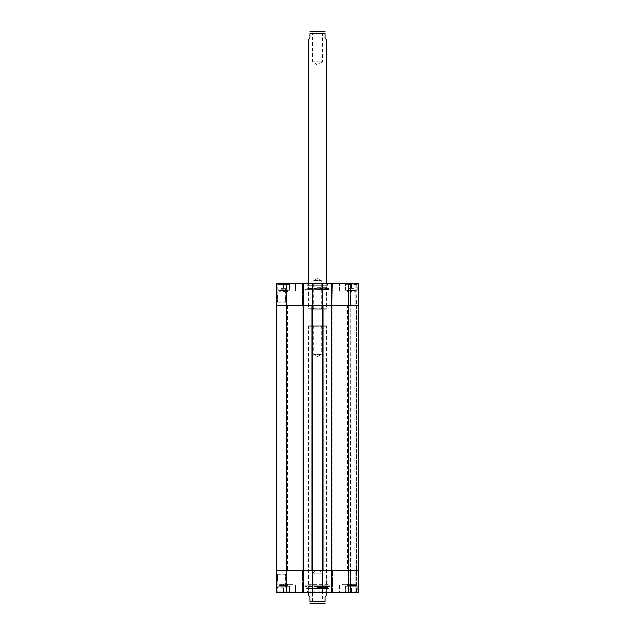 <?xml version="1.0" encoding="UTF-8"?>
<svg xmlns="http://www.w3.org/2000/svg" width="635" height="635" viewBox="0 0 635 635"><rect width="100%" height="100%" fill="white"/><g stroke="black" fill="none" stroke-linecap="round" stroke-linejoin="round"><path stroke-width="0.48" stroke-dasharray="3.17 2.38" d="M347.655 570.833L287.345 570.833L347.655 570.833L347.655 305.435L287.345 305.435L347.655 305.435M276.408 570.833L303.705 570.833L276.408 570.833L276.408 305.435L303.474 305.435L302.72 305.435L302.72 570.833L303.474 570.833L303.474 592.693L313.206 592.693L312.222 592.693L311.999 570.833L323.001 570.833L302.72 570.833L302.72 305.435L303.705 305.435L303.705 570.833M311.999 305.435L312.976 305.435L312.976 570.833L312.976 305.435L311.999 305.435L311.999 570.833M331.526 283.575L331.526 305.435L331.526 283.575L331.526 305.435L331.526 283.575L358.624 283.575L356.402 283.575L358.624 283.575L358.815 305.435L312.222 305.435L312.976 305.435L312.976 570.833L312.976 305.435L302.72 305.435L302.72 570.833L302.72 305.435L303.474 305.435L276.185 305.435L276.376 283.575L303.474 283.575L303.474 592.693L276.376 592.693L276.185 570.833L303.474 570.833L303.474 592.693M323.001 305.435L323.001 570.833M322.024 305.435L322.024 570.833L322.778 570.833L321.794 570.833L358.592 570.833L322.024 570.833L322.024 305.435M332.28 305.435L332.28 570.833L332.28 305.435M331.295 305.435L331.295 570.833M358.592 305.435L358.592 570.833M356.179 305.435L356.179 570.833L356.179 305.435L350.671 305.435L350.369 570.833L356.402 570.833L350.671 570.833L350.369 592.693L356.402 592.693L350.671 592.693L350.671 305.435L356.179 305.435L356.179 570.833L356.179 305.435M303.705 305.435L276.408 305.435M326.549 595.257L325.041 596.765L325.041 601.44C325.041 604.091 325.041 604.091 325.041 601.44L309.959 601.44C309.959 604.091 309.959 604.091 309.959 601.44L309.959 596.765L308.451 595.257M327.763 590.883L307.237 590.883L327.763 590.883L307.53 591.114L327.469 591.114L327.081 592.669L307.919 592.669L327.081 592.669L308.451 592.693L326.549 592.693L326.549 326.247L308.451 326.247L326.549 326.247L326.096 325.795L308.904 325.795L326.096 325.795M311.436 603.25L323.564 603.25L322.509 602.194L322.509 573.095L317.5 570.079L312.491 573.095L322.509 573.095L312.491 573.095L312.491 602.194L322.509 602.194L312.491 602.194L311.436 603.25L323.564 603.25L310.261 603.25M312.737 325.795L313.793 326.85L313.793 354.441L317.5 356.672L321.207 354.441L313.793 354.441L321.207 354.441L321.207 326.85L313.793 326.85L321.207 326.85L322.262 325.795L312.737 325.795L322.262 325.795M308.451 39.743L309.959 38.235L309.959 33.56C309.959 30.909 309.959 30.909 309.959 33.56L325.041 33.56C325.041 30.909 325.041 30.909 325.041 33.56L325.041 38.235L326.549 39.743M307.237 285.385L327.763 285.385L307.237 285.385L327.469 285.147L307.53 285.147L307.919 283.599L327.081 283.599L307.919 283.599L326.549 283.575L308.451 283.575L308.451 308.753L326.549 308.753L308.451 308.753L308.904 309.205L326.096 309.205L308.904 309.205M310.261 31.75L324.739 31.75M311.436 31.75L312.491 32.806L312.491 61.905L317.5 64.921L322.509 61.905L312.491 61.905L322.509 61.905L322.509 32.806L312.491 32.806L322.509 32.806L323.564 31.75L311.436 31.75L323.564 31.75M322.262 309.205L321.207 308.15L321.207 280.559L317.5 278.328L313.793 280.559L321.207 280.559L313.793 280.559L313.793 308.15L321.207 308.15L313.793 308.15L312.737 309.205L322.262 309.205L312.737 309.205M328.057 584.398L306.943 584.398L328.057 584.398L328.057 585.303L306.943 585.303L328.057 585.303M286.115 580.628L285.456 587.089C286.171 587.486 286.171 573.778 285.456 574.175L286.115 580.628M354.092 592.09L346.075 592.09L354.092 592.09L348.798 592.09L354.076 592.09L354.076 588.018L348.79 588.018L354.076 588.018L354.076 592.09M280.908 592.09L288.925 592.09L280.908 592.09M283.567 592.09L286.218 592.09L283.567 592.09L283.567 588.018L286.218 588.018L280.948 588.018L286.218 588.018L283.567 588.018L283.567 592.09L286.218 592.09L286.218 588.018L286.218 592.09L283.599 592.09L283.599 588.018L283.599 592.09L280.948 592.09L280.948 588.018L280.948 592.09L280.948 588.018L280.948 592.09L283.567 592.09M280.908 586.057L288.925 586.057L280.908 586.057M289.377 586.057L277.765 586.057L289.377 586.057L289.377 592.693L277.765 592.693L289.377 592.693L277.765 592.693L289.377 592.693L289.377 586.057L277.765 586.057L289.377 586.057M277.638 580.628L277.566 574.175L277.638 580.628M322.778 592.693L322.778 570.833L322.778 592.693L312.222 592.693L312.222 570.833L322.778 570.833L322.778 592.693L332.502 592.693L331.526 592.693L331.526 570.833L358.815 570.833L358.624 592.693L331.526 592.693L331.526 570.833L331.526 592.693M358.323 592.693L356.402 592.693L358.323 592.693L358.513 570.833L356.402 570.833L358.513 570.833L358.323 592.693M321.794 592.693L322.096 570.833L321.794 592.693M312.523 592.693L313.206 592.693L312.523 592.693L312.523 570.833L313.206 570.833L302.498 570.833L313.206 570.833L312.523 570.833L312.523 592.693M357.235 592.693L345.623 592.693L357.235 592.693L345.623 592.693L357.235 592.693L357.235 586.057L345.623 586.057L357.235 586.057L345.623 586.057L357.235 586.057L357.235 592.693M295.632 592.693L282.067 592.693L295.632 592.693L282.067 592.693L295.632 592.693L295.632 585.153L282.067 585.153L295.632 585.153L282.067 585.153L295.632 585.153L295.632 592.693M352.933 592.693L339.368 592.693L352.933 592.693L339.368 592.693L352.933 592.693L352.933 585.153L339.368 585.153L352.933 585.153L339.368 585.153L352.933 585.153L352.933 592.693M306.721 592.693L328.279 592.693L306.721 592.693L307.173 592.241L327.827 592.241L307.173 592.241L307.173 590.883L327.827 590.883L307.173 590.883M285.139 584.398L292.56 584.398L285.139 584.398L292.56 584.398L285.139 584.398L284.385 585.153L293.314 585.153L284.385 585.153L293.314 585.153L284.385 585.153L285.139 584.398M342.44 584.398L349.861 584.398L342.44 584.398L349.861 584.398L342.44 584.398L341.686 585.153L350.615 585.153L341.686 585.153L350.615 585.153L341.686 585.153L342.44 584.398M351.425 592.09L351.425 588.018L351.425 592.09L348.79 592.09L354.068 592.09L351.425 592.09L351.425 588.018M348.79 592.09L348.79 588.018L348.79 592.09M354.068 592.09L354.068 588.018L354.068 592.09M356.783 592.09L346.075 592.09L356.783 592.09L356.783 586.057L345.773 586.359L357.084 586.359L345.773 586.359L357.084 586.359L357.084 591.788L345.773 591.788L356.783 592.09M348.798 592.09L348.798 588.018L348.798 592.09M351.457 592.09L351.457 588.018M286.218 592.09L286.218 588.018L286.218 592.09L288.925 592.09L278.217 592.09L286.234 592.09M286.234 586.057L278.217 586.057L286.234 586.057M317.5 591.058L326.954 591.058L317.5 591.058M317.5 588.661L326.954 588.661L317.5 588.661M317.5 587.335L326.549 587.335L317.5 587.335M317.5 586.931L326.922 586.931L317.5 586.931M317.5 586.994L327.565 586.994L317.5 586.994M317.5 586.74L329.025 586.74L317.5 586.74M317.5 586.661L305.062 586.661L317.5 586.661M305.062 585.303L329.938 585.303L305.062 585.303L305.062 586.661L305.975 586.74L306.126 587.97L328.874 587.97L306.562 588.359L328.438 588.359L329.025 586.74L329.938 586.661L329.938 585.303M331.827 592.693L331.827 570.833L331.827 592.693L331.827 570.833L332.502 570.833L322.096 570.833L322.477 592.693M277.185 582.009L277.185 582.438L276.582 582.017L276.558 579.572L276.582 582.438L277.185 582.009L277.17 580.311L277.185 582.009L276.582 582.017L277.185 582.009L277.162 579.564L276.558 579.572L276.598 583.478L276.558 579.557L277.162 579.564L277.185 582.009L276.582 582.017M277.17 580.311L276.566 580.319M277.193 582.47L277.177 581.16L277.193 583.105L277.185 582.144L276.582 582.438L276.59 583.343L276.582 582.438L277.185 582.438L276.582 582.438L277.185 582.438L277.193 583.335L276.598 583.438L276.582 582.144L276.598 583.382L277.193 583.335L277.185 582.438L276.59 582.478M277.177 581.533L276.574 581.541M276.59 583.097L277.193 583.097L277.185 581.565L277.193 583.097L276.59 583.113L277.201 583.438L276.598 583.438M277.193 583.049L276.59 583.057M277.193 582.906L276.59 582.914M277.177 581.366L277.162 579.628L277.177 581.366L276.574 581.374L277.177 581.366L277.201 583.478L276.598 583.478L276.558 579.58L276.598 583.478L277.201 583.478L277.177 581.366L276.574 581.374M277.193 582.739L276.59 582.747M277.177 580.977L277.185 582.128L277.177 580.882L276.574 580.842L276.582 582.136L276.574 580.89L277.177 580.834L276.574 580.977M277.177 580.834L276.574 580.842M277.177 581.295L276.574 581.303M277.201 583.438L277.185 582.136L277.201 583.382L276.598 583.382M277.193 583.295L276.59 583.303M277.193 582.97L276.59 582.978M277.177 580.882L276.574 580.89M277.17 580.009L276.566 580.009M277.177 581.184L276.574 581.192M277.185 581.565L276.582 581.573M277.162 579.628L277.201 583.414L277.162 579.628L276.558 579.636M277.201 583.478L277.162 579.58L276.558 579.58L277.162 579.58L277.201 583.478L276.598 583.478M277.17 580.461L276.566 580.469M277.201 583.398L277.162 579.557L277.201 583.398L276.598 583.414L277.201 583.414L276.598 583.406M277.177 581.017L276.574 581.025M276.566 580.604L277.17 580.612M277.17 579.938L276.566 579.938M277.193 583.025L276.59 583.025L277.193 583.017M277.162 579.557L276.558 579.557M277.154 578.739L277.209 584.771L277.154 578.739L277.209 584.771L277.154 578.739L276.249 578.747L276.304 584.779L276.249 578.747L277.154 578.739L276.249 578.747L276.304 584.779L277.209 584.771L276.304 584.779L276.249 578.747L277.154 578.739M276.304 584.779L277.209 584.771L276.304 584.779M276.201 572.81L276.336 588.454L276.201 572.81L277.574 574.167L285.456 574.175L285.456 587.089L277.709 587.089L276.336 588.454M306.943 584.398L306.943 585.303M313.206 592.693L313.206 570.833L313.206 592.693M331.827 283.575L331.827 305.435L331.827 283.575L332.502 283.575L321.794 283.575L322.778 283.575L322.778 305.435L322.778 283.575L312.222 283.575L312.222 305.435L312.222 283.575L312.222 305.435L312.904 305.435L312.222 305.435L312.222 592.693M302.498 570.833L302.498 592.693L302.498 570.833M332.502 592.693L332.502 570.833L332.502 592.693M358.624 592.693L358.815 570.833L358.624 592.693M356.1 592.693L356.1 570.833L356.1 592.693M350.369 592.693L350.369 570.833L350.369 592.693M347.504 584.398L355.346 584.398L347.504 584.398L355.346 584.398L347.504 584.398L347.504 585.899L354.822 585.859A0.603 0.524 90 0 1 354.695 585.454L354.695 584.398L347.702 584.398L355.155 584.398L347.702 584.398L354.703 584.398L354.703 585.454A0.603 0.524 90 0 0 354.83 585.859L347.512 585.899L347.702 585.454L351.425 585.454L351.425 584.398L351.425 585.859L348.043 585.859A0.603 0.524 90 0 0 348.17 585.454L348.163 584.398L348.17 585.454A0.603 0.524 -90 0 1 348.036 585.859L355.155 585.454L347.702 585.454L355.155 585.454L347.702 585.454L347.702 584.398L347.512 585.899L347.504 584.398M355.346 585.899L355.155 584.398L355.346 585.899M279.654 584.398L287.496 584.398L279.654 584.398L287.496 584.398L279.654 584.398L279.654 585.899L287.496 585.899L283.559 585.859L283.559 584.398L279.844 584.398L287.298 584.398L279.844 584.398L283.559 584.398L283.559 585.859L279.654 585.899L280.313 585.454L280.313 584.398L280.313 585.454A0.603 0.524 90 0 1 280.186 585.859L286.972 585.859L280.186 585.859A0.603 0.524 90 0 0 280.313 585.454L286.845 585.454L286.845 584.398L286.845 585.454A0.603 0.524 90 0 0 286.972 585.859A0.603 0.524 -90 0 1 286.845 585.454L279.844 585.454L287.298 585.454L279.844 585.454L279.844 584.398L279.654 585.899L279.654 584.398M328.057 291.862L306.943 291.862L328.057 291.862L328.057 290.957L306.943 290.957L328.057 290.957M286.115 295.632L285.456 289.179C286.171 288.782 286.171 302.49 285.456 302.093L286.115 295.632M354.092 284.178L346.075 284.178L354.092 284.178L348.798 284.178L354.076 284.178L354.076 288.25L348.79 288.25L354.076 288.25L354.076 284.178M280.908 284.178L288.925 284.178L280.908 284.178M283.567 284.178L286.218 284.178L283.567 284.178L283.567 288.25L286.218 288.25L280.948 288.25L286.218 288.25L283.567 288.25L283.567 284.178L286.218 284.178L286.218 288.25L286.218 284.178L283.599 284.178L283.599 288.25L283.599 284.178L280.948 284.178L280.948 288.25L280.948 284.178L280.948 288.25L280.948 284.178L283.567 284.178M280.908 290.203L288.925 290.203L280.908 290.203M289.377 290.203L277.765 290.203L289.377 290.203L289.377 283.575L277.765 283.575L289.377 283.575L277.765 283.575L289.377 283.575L289.377 290.203L277.765 290.203L289.377 290.203M277.638 295.632L277.566 302.093L277.638 295.632M356.1 283.575L356.402 305.435L355.798 305.435L356.1 283.575M355.798 283.575L350.369 283.575L355.798 283.575L355.798 305.435L350.369 305.435L355.798 305.435L355.798 283.575M332.502 283.575L332.2 305.435L332.502 283.575M321.794 283.575L322.096 305.435L321.794 283.575M322.477 283.575L322.477 305.435L322.778 283.575M312.222 283.575L303.474 283.575M313.206 283.575L313.206 305.435L302.498 305.435L313.206 305.435L313.206 283.575M357.235 283.575L345.623 283.575L357.235 283.575L345.623 283.575L357.235 283.575L357.235 290.203L345.623 290.203L357.235 290.203L345.623 290.203L357.235 290.203L357.235 283.575M295.632 283.575L282.067 283.575L295.632 283.575L282.067 283.575L295.632 283.575L295.632 291.108L282.067 291.108L295.632 291.108L282.067 291.108L295.632 291.108L295.632 283.575M352.933 283.575L339.368 283.575L352.933 283.575L339.368 283.575L352.933 283.575L352.933 291.108L339.368 291.108L352.933 291.108L339.368 291.108L352.933 291.108L352.933 283.575M306.721 283.575L328.279 283.575L306.721 283.575L307.173 284.028L327.827 284.028L307.173 284.028L307.173 285.385L327.827 285.385L307.173 285.385M285.139 291.862L292.56 291.862L285.139 291.862L292.56 291.862L285.139 291.862L284.385 291.108L293.314 291.108L284.385 291.108L293.314 291.108L284.385 291.108L285.139 291.862M342.44 291.862L349.861 291.862L342.44 291.862L349.861 291.862L342.44 291.862L341.686 291.108L350.615 291.108L341.686 291.108L350.615 291.108L341.686 291.108L342.44 291.862M351.425 284.178L351.425 288.25L351.425 284.178L348.79 284.178L354.068 284.178L351.425 284.178L351.425 288.25M348.79 284.178L348.79 288.25L348.79 284.178M354.068 284.178L354.068 288.25L354.068 284.178M356.783 284.178L346.075 284.178L356.783 284.178L356.783 290.203L345.773 289.901L357.084 289.901L345.773 289.901L357.084 289.901L357.084 284.48L345.773 284.48L356.783 284.178M348.798 284.178L348.798 288.25L348.798 284.178M351.457 284.178L351.457 288.25M286.218 284.178L286.218 288.25L286.218 284.178L288.925 284.178L278.217 284.178L286.234 284.178M286.234 290.203L278.217 290.203L286.234 290.203M317.5 285.202L326.954 285.202L317.5 285.202M317.5 287.599L326.954 287.599L317.5 287.599M317.5 288.933L326.549 288.933L317.5 288.933M317.5 289.338L326.922 289.338L317.5 289.338M317.5 289.274L327.565 289.274L317.5 289.274M317.5 289.52L329.025 289.52L317.5 289.52M317.5 289.6L305.062 289.6L317.5 289.6M305.062 290.957L329.938 290.957L305.062 290.957L305.062 289.6L305.975 289.52L306.126 288.298L328.874 288.298L306.562 287.909L328.438 287.909L306.562 287.909L328.033 288.179L306.967 288.179L307.435 289.274L308.451 288.933L308.046 287.599L308.451 283.575M277.185 294.259L277.185 293.83L276.582 294.251L276.558 296.696L276.582 293.822L277.185 294.259L277.17 295.958L277.185 294.259L276.582 294.251L277.185 294.259L277.162 296.696L276.558 296.696L276.598 292.791L276.558 296.704L277.162 296.696L277.185 294.259L276.582 294.251M277.17 295.958L276.566 295.95M277.185 293.83L276.582 293.822L277.185 293.83L276.582 293.822L277.185 293.83L277.193 292.925L276.598 292.822L276.582 294.124L276.598 292.886L277.193 292.925L277.185 293.83M276.582 294.696L277.185 294.703L277.193 293.164L277.177 294.727L276.574 294.727M277.193 293.164L276.59 293.156L277.193 293.172L277.185 293.926L277.193 293.172M277.193 293.219L276.59 293.211M277.193 293.362L276.59 293.354M277.193 293.799L277.177 294.902L276.574 294.894L277.177 295.108L276.574 295.426L276.582 294.132L276.574 295.378L277.177 295.124L277.193 293.799L276.59 293.791M277.193 293.529L276.59 293.521M277.177 295.291L277.185 294.132L277.177 295.434L276.574 295.283M277.177 295.434L276.574 295.426M277.177 294.965L276.574 294.965M277.201 292.886L277.185 294.132L277.201 292.886L276.598 292.886M277.193 293.14L276.59 293.14M277.201 292.83L276.598 292.822M277.193 292.965L276.59 292.965M277.193 293.291L276.59 293.291M277.177 295.386L276.574 295.378M277.17 296.259L277.17 295.688L277.17 296.259L276.566 296.251M277.177 295.077L277.17 295.656L277.177 295.077L276.574 295.077M277.162 296.64L277.201 292.854L277.162 296.64L276.558 296.632L277.162 296.64L277.17 295.656L277.162 296.64L276.558 296.632M277.177 294.902L277.201 292.791L276.598 292.791L276.558 296.68L276.598 292.791L277.201 292.791L277.177 294.902L276.574 294.894M277.201 292.791L277.162 296.688L276.558 296.68L277.162 296.688L277.201 292.791L276.598 292.791M277.17 295.807L276.566 295.799M277.201 292.862L277.162 296.712L277.201 292.862L276.598 292.854L277.201 292.854L276.598 292.862M277.177 295.243L276.574 295.243M277.17 295.696L276.566 295.648M277.17 296.331L276.566 296.323M277.193 293.243L276.59 293.243L277.193 293.251M277.162 296.712L276.558 296.704M277.154 297.529L277.209 291.497L277.154 297.529L277.209 291.497L277.154 297.529L276.249 297.521L276.304 291.489L276.249 297.521L277.154 297.529L276.249 297.521L276.304 291.489L277.209 291.497L276.304 291.489L276.249 297.521L277.154 297.529M276.304 291.489L277.209 291.497L276.304 291.489M276.201 303.459L276.336 287.806L276.201 303.459L277.574 302.093L285.456 302.093L285.456 289.179L277.709 289.179M306.943 291.862L306.943 290.957M302.498 305.435L302.498 283.575L302.498 305.435M358.815 305.435L358.624 283.575L358.815 305.435M350.369 283.575L350.369 305.435L350.369 283.575M347.504 291.862L355.346 291.862L347.504 291.862L355.346 291.862L347.504 291.862L347.504 290.37L354.822 290.409A0.603 0.524 90 0 0 354.695 290.806L354.695 291.862L347.702 291.862L355.155 291.862L347.702 291.862L354.703 291.862L354.703 290.806A0.603 0.524 90 0 1 354.83 290.409L347.512 290.37L347.702 290.806L351.425 290.806L351.425 291.862L351.425 290.409L348.043 290.409A0.603 0.524 90 0 1 348.17 290.806L348.163 291.862L348.17 290.806A0.603 0.524 -90 0 0 348.036 290.409L355.155 290.806L347.702 290.806L355.155 290.806L347.702 290.806L347.702 291.862L347.512 290.37L347.504 291.862M355.346 290.37L355.155 291.862L355.346 290.37M279.654 291.862L287.496 291.862L279.654 291.862L287.496 291.862L279.654 291.862L279.654 290.37L287.496 290.37L283.559 290.409L283.559 291.862L279.844 291.862L287.298 291.862L279.844 291.862L283.559 291.862L283.559 290.409L279.654 290.37L280.313 290.806L280.313 291.862L280.313 290.806A0.603 0.524 90 0 0 280.186 290.409L286.972 290.409L280.186 290.409A0.603 0.524 90 0 1 280.313 290.806L286.845 290.806L286.845 291.862L286.845 290.806A0.603 0.524 90 0 1 286.972 290.409A0.603 0.524 -90 0 0 286.845 290.806L279.844 290.806L287.298 290.806L279.844 290.806L279.844 291.862L279.654 290.37L279.654 291.862M302.951 305.435L302.951 570.833L302.951 305.435M303.101 305.435L303.101 570.833L303.101 305.435M312.603 305.435L312.603 570.833L312.603 305.435M312.753 305.435L312.753 570.833L312.753 305.435M322.778 305.435L322.778 570.833L322.778 305.435M322.247 305.435L322.247 570.833L322.247 305.435M322.397 305.435L322.397 570.833L322.397 305.435M331.899 305.435L331.899 570.833L331.899 305.435M332.049 305.435L332.049 570.833L332.049 305.435M331.526 305.435L331.526 570.833L331.526 305.435M358.211 305.435L358.211 570.833L358.211 305.435M356.402 305.435L356.402 592.693L356.402 305.435M355.949 305.435L355.949 570.833L355.949 305.435M351.052 305.435L351.052 570.833L351.052 305.435M348.409 305.435L348.409 570.833M331.676 305.435L331.676 570.833M322.628 305.435L322.628 570.833M312.372 305.435L312.372 570.833M312.222 305.435L312.222 570.833M303.474 305.435L303.474 570.833M303.324 305.435L303.324 570.833M286.591 305.435L286.591 570.833M280.765 591.788L289.227 591.788L280.765 591.788M280.765 586.359L289.227 586.359L280.765 586.359M286.385 591.788L277.916 591.788L286.385 591.788M286.385 586.359L277.916 586.359L286.385 586.359M317.5 588.089L328.033 588.089L317.5 588.089M277.185 582.144L276.582 582.144L277.185 582.136M277.185 581.668L276.582 581.676M277.193 583.311L276.59 583.319M277.185 582.319L276.582 582.343L277.185 582.319M277.17 580.207L276.566 580.215M277.177 581.477L276.574 581.485L277.177 581.477M312.904 570.833L312.904 592.693L312.904 570.833M303.173 570.833L303.173 592.693L303.173 570.833M302.8 592.693L302.8 570.833L302.8 592.693M322.096 592.693L322.096 570.833L322.096 592.693M332.2 570.833L332.2 592.693L332.2 570.833M355.798 570.833L355.798 592.693L355.798 570.833M286.361 570.833L286.361 592.693M348.639 570.833L348.639 592.693M280.765 284.48L289.227 284.48L280.765 284.48M280.765 289.901L289.227 289.901L280.765 289.901M286.385 284.48L277.916 284.48L286.385 284.48M286.385 289.901L277.916 289.901L286.385 289.901M277.185 294.124L276.582 294.124L277.185 294.132M277.185 294.6L276.582 294.592M277.193 292.949L276.59 292.949M277.185 293.941L276.582 293.941L277.185 293.949M277.17 296.061L276.566 296.053M277.177 294.791L276.574 294.783L277.177 294.791M312.904 305.435L312.904 283.575L312.904 305.435M312.523 283.575L312.523 305.435L312.523 283.575M303.173 305.435L303.173 283.575L303.173 305.435M302.8 283.575L302.8 305.435L302.8 283.575M322.096 283.575L322.096 305.435L322.096 283.575M332.2 305.435L332.2 283.575L332.2 305.435M358.513 305.435L358.323 283.575L358.513 305.435M350.671 283.575L350.671 305.435L350.671 283.575M348.639 305.435L348.639 283.575M286.361 305.435L286.361 283.575M287.345 305.435L287.345 570.833M307.237 590.883L307.919 592.669L308.451 592.693L308.451 326.247L308.904 325.795M327.763 285.385L327.081 283.599L326.549 283.575L326.549 308.753L326.096 309.205M277.916 591.788L278.217 586.057L277.916 591.788M289.227 591.788L288.925 586.057L289.227 591.788M277.765 586.057L277.765 592.693L277.765 586.057M345.773 591.788L346.075 586.057L345.773 591.788M326.549 592.693L326.922 586.931L328.438 588.359L306.562 588.359L307.435 586.994L308.451 587.335L308.046 588.661L308.451 592.693M292.56 584.398L293.314 585.153L292.56 584.398M349.861 584.398L350.615 585.153L349.861 584.398M282.067 585.153L282.067 592.693L282.067 585.153M339.368 585.153L339.368 592.693L339.368 585.153M345.623 586.057L345.623 592.693L345.623 586.057M327.827 590.883L328.279 592.693M287.298 585.454L287.496 584.398L287.298 585.454M277.916 284.48L278.217 290.203L277.916 284.48M289.227 284.48L288.925 290.203L289.227 284.48M277.765 290.203L277.765 283.575L277.765 290.203M345.773 284.48L346.075 290.203L345.773 284.48M326.549 283.575L326.954 285.202L326.549 288.933L327.565 289.274L328.438 287.909L329.025 289.52L329.938 289.6L329.938 290.957M277.709 289.187L276.336 287.806M292.56 291.862L293.314 291.108L292.56 291.862M349.861 291.862L350.615 291.108L349.861 291.862M282.067 291.108L282.067 283.575L282.067 291.108M339.368 291.108L339.368 283.575L339.368 291.108M345.623 290.203L345.623 283.575L345.623 290.203M327.827 285.385L328.279 283.575M287.298 290.806L287.496 291.862L287.298 290.806"/><path stroke-width="0.95" d="M276.408 305.435L276.408 570.833M312.222 592.693L303.474 592.693L303.474 570.833L312.222 570.833L312.222 592.693L322.778 592.693L322.778 570.833L331.827 570.833L331.526 592.693L358.624 592.693L358.815 570.833L331.827 570.833L331.827 592.693M303.474 305.435L303.474 283.575L276.376 283.575L276.185 305.435L303.705 305.435L303.705 570.833M303.705 305.435L311.999 305.435L311.999 570.833M311.999 305.435L323.001 305.435L323.001 570.833M323.001 305.435L331.295 305.435L331.295 570.833M331.295 305.435L358.815 305.435L358.624 283.575L331.526 283.575L331.526 305.435L331.827 283.575M358.592 305.435L358.592 570.833M308.451 592.693L308.451 595.257L309.959 596.765L309.959 601.44C309.959 604.091 309.959 604.091 309.959 601.44L325.041 601.44L325.041 596.765L326.549 595.257L326.549 592.693M325.041 601.44C325.041 604.091 325.041 604.091 325.041 601.44M309.959 603.226L325.041 603.226M324.739 603.25L323.564 603.25M326.549 283.575L326.549 39.743L325.041 38.235L325.041 33.56C325.041 30.909 325.041 30.909 325.041 33.56L309.959 33.56L309.959 38.235L308.451 39.743L308.451 283.575M309.959 33.56C309.959 30.909 309.959 30.909 309.959 33.56M325.041 31.774L309.959 31.774M331.526 592.693L322.778 592.693M303.474 570.833L276.185 570.833L276.376 592.693L303.474 592.693M322.477 592.693L322.477 570.833L312.222 570.833M322.477 283.575L322.778 305.435L322.778 283.575L312.222 283.575L312.222 305.435M322.778 283.575L331.526 283.575M303.474 283.575L312.222 283.575M286.591 305.435L286.591 570.833M303.324 305.435L303.324 570.833M312.372 305.435L312.372 570.833M322.628 305.435L322.628 570.833M331.676 305.435L331.676 570.833M348.409 305.435L348.409 570.833M348.639 570.833L348.639 592.693M286.361 570.833L286.361 592.693M286.361 305.435L286.361 283.575M348.639 305.435L348.639 283.575"/></g></svg>

